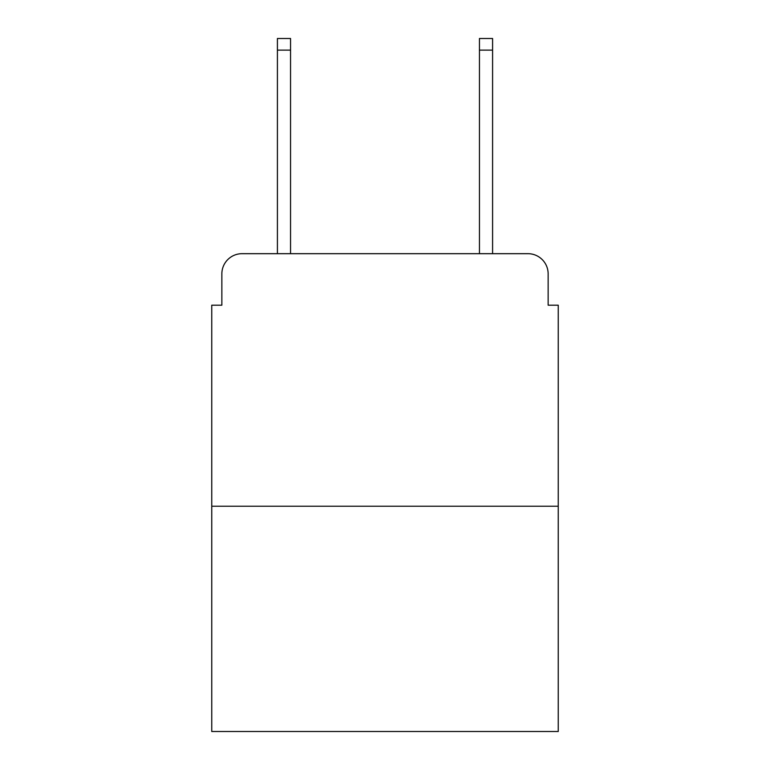 <?xml version="1.0" encoding="UTF-8"?>
<svg xmlns="http://www.w3.org/2000/svg" width="770" height="770" viewBox="0 0 770 770"><rect width="100%" height="100%" fill="white"/><g stroke="black" fill="none" stroke-linecap="round" stroke-linejoin="round"><path stroke-width="1.16" d="M221.856 273.879L221.856 305.19L221.856 273.879A20.203 20.203 0 0 1 242.059 253.677L277.412 253.677L277.412 38.5L290.55 38.5L290.55 253.677L306.2 253.677M558.25 506.227L211.75 506.227L211.75 731.5L558.25 731.5L558.25 305.19L548.144 305.19L548.144 273.879A20.203 20.203 0 0 0 527.941 253.677L242.059 253.677M211.75 506.227L211.75 305.19L221.856 305.19M463.8 253.677L479.45 253.677L479.45 38.5L492.588 38.5L492.588 253.677L527.941 253.677M548.144 305.19L548.144 273.879M277.412 50.117L290.55 50.117M492.588 50.117L479.45 50.117"/></g></svg>
